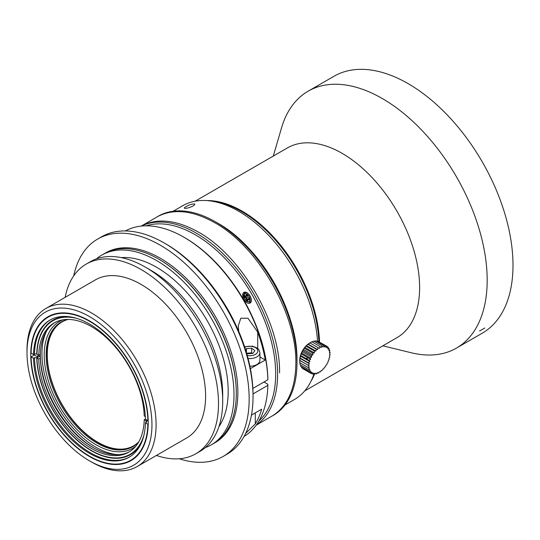 <?xml version="1.0" encoding="UTF-8"?>
<svg xmlns="http://www.w3.org/2000/svg" width="540" height="540" viewBox="0 0 540 540"><rect width="100%" height="100%" fill="white"/><g stroke="black" fill="none" stroke-linecap="round" stroke-linejoin="round"><path stroke-width="0.81" d="M513 265.282A148.325 85.637 60 0 1 482.281 333.18A148.325 85.637 -120 0 0 482.281 161.912A148.325 85.637 -120 0 0 333.956 76.282A148.325 85.637 60 0 1 448.254 116.019A148.325 85.637 60 0 1 513 265.282M487.181 280.186A148.325 85.637 60 0 1 456.462 348.091A148.325 85.637 60 0 1 411.399 352.789A148.325 85.637 60 0 0 456.462 348.091L482.281 333.18L456.462 348.091A148.325 85.637 60 0 0 456.462 176.816A148.325 85.637 60 0 0 308.144 91.186A148.325 85.637 60 0 1 422.442 130.923A148.325 85.637 60 0 1 487.181 280.186M273.294 156.073L281.543 127.859A148.325 85.637 60 0 1 308.144 91.186L333.956 76.282L308.144 91.186A148.325 85.637 60 0 0 281.543 127.865M314.516 374.132A109.532 63.241 60 0 1 311.054 381.132M206.82 200.59A109.532 63.241 60 0 1 319.518 341.989M215.656 221.947L217.917 223.25C260.172 246.524 297.952 311.958 296.973 360.187L296.98 362.799A115.007 66.4 60 0 1 273.159 415.449L272.045 416.09C287.51 406.492 295.454 388.942 295.866 363.447C296.872 313.828 258.012 246.524 214.542 222.588C192.254 210.202 173.09 208.298 157.039 216.891L158.153 216.25A115.007 66.4 60 0 1 215.656 221.947A115.007 66.4 60 0 1 296.98 362.799M329.522 354.254L330.136 352.377L329.366 352.316L329.798 350.359A44.503 12.427 -161.9 0 1 328.914 350.615L329.137 348.638A44.503 18.171 -168.4 0 1 328.165 349.198L328.165 347.261A44.503 23.355 -175.8 0 1 327.152 348.111L326.923 346.268A44.503 27.837 175.5 0 1 325.91 347.396L325.431 345.681A44.503 31.468 165 0 1 324.466 347.058L323.75 345.533A44.503 34.142 152.2 0 1 322.866 347.119L321.928 345.823A44.503 35.782 137 0 1 321.158 347.578L320.018 346.531A44.503 36.335 120 0 1 319.403 348.415L318.08 347.652A44.503 35.782 103 0 1 317.648 349.61L316.17 349.144A44.503 34.142 87.8 0 1 315.947 351.115L314.348 350.966A44.503 31.468 75 0 1 314.348 352.904L312.667 353.059A44.503 27.837 64.5 0 1 312.903 354.901L311.182 355.354A44.503 23.355 55.8 0 1 311.654 357.062L309.933 357.791A44.503 18.171 48.4 0 1 310.642 359.316L308.968 360.288A44.503 12.427 41.9 0 1 309.899 361.591L308.306 362.779A44.503 6.311 35.8 0 1 309.44 363.818L307.969 365.175L309.285 365.938L307.969 367.416A44.503 6.311 24.2 0 0 309.44 367.882L308.306 369.428A44.503 12.427 18.1 0 0 309.899 369.583L308.968 371.149A44.503 18.171 11.6 0 0 310.642 371L309.94 372.526A44.503 23.355 4.2 0 0 311.654 372.08L311.189 373.525A44.503 27.837 -4.5 0 0 312.903 372.803L312.674 374.105A44.503 31.468 -15 0 0 314.348 373.133L314.354 374.254A44.503 34.142 -27.8 0 0 315.947 373.073L316.177 373.97A44.503 35.782 -43 0 0 317.648 372.613L318.087 373.255A44.503 36.335 -60 0 0 319.403 371.776L320.024 372.134A44.503 35.782 -77 0 0 321.158 370.589L321.935 370.643A44.503 34.142 -92.2 0 0 322.866 369.077L323.757 368.82A44.503 31.468 -105 0 0 324.466 367.295L325.438 366.734A44.503 27.837 -115.5 0 0 325.91 365.29L326.923 364.433A44.503 23.355 -124.2 0 0 327.152 363.13L328.172 362.002A44.503 18.171 -131.6 0 0 328.165 360.882L329.137 359.498A44.503 12.427 -138.1 0 0 328.914 358.607L329.798 357.014A44.503 6.311 -144.2 0 0 329.366 356.373L330.136 354.611L329.522 354.254M328.172 348.084L329.137 348.638M326.963 346.565L328.172 347.261M318.344 341.584L326.923 346.262M316.251 341.199L317.243 340.956L325.438 345.681M314.125 341.307L315.562 340.808L323.757 345.533M311.607 342.063L313.74 341.091L321.935 345.816M311.83 341.8L320.024 346.531M307.969 367.416L299.774 362.684L299.734 360.423A14.148 8.168 -60 0 1 299.734 360.295A14.148 8.168 -60 0 1 309.852 342.9L311.83 341.807M309.852 342.9L319.403 348.415M307.969 365.175L299.774 360.443L300.341 356.076L303.345 349.387L306.389 345.6L309.886 342.927L318.08 347.652M308.09 344.088L317.648 349.61M307.982 344.412L316.17 349.144M306.389 345.6L315.947 351.115M306.16 346.235L314.348 350.96M304.79 347.382L314.348 352.904M304.479 348.32L312.667 353.052M303.345 349.387L312.903 354.901M302.994 350.622L311.182 355.347M302.103 351.547L311.654 357.062M301.745 353.059L309.933 357.784M301.091 353.801L310.642 359.316M300.773 355.556L308.968 360.288M300.341 356.076L309.899 361.591M300.112 358.047L308.3 362.772M299.889 358.304L309.44 363.818M299.734 360.295L309.285 365.938M308.3 369.428L300.112 364.696L299.889 362.36M308.968 371.149L300.773 366.417L300.49 364.919M309.933 372.526L301.745 367.801L301.462 366.815M302.994 368.793L302.846 368.435M302.987 368.793L311.182 373.525M311.465 373.41L312.667 374.105M313.389 373.7L314.348 374.254M315.374 373.511L316.17 373.97M317.392 372.857L318.08 373.255M329.447 351.979L330.136 352.377M329.002 349.9L329.805 350.359M272.592 415.766A115.007 66.4 60 0 1 271.492 416.354M249.433 299.147L248.623 298.681L247.82 299.147L249.433 300.078L249.433 298.215L247.82 297.277L247.82 295.414L246.206 294.482L246.206 296.345L247.01 295.88L247.01 294.948M247.82 300.078L247.01 299.612L247.01 297.743L245.396 296.811L245.396 295.88M246.206 296.345L244.593 295.414L244.593 297.277L245.396 296.811M244.593 297.277L246.206 298.215L247.01 297.743M246.206 298.215L246.206 300.078L247.01 299.612M246.206 300.078L247.82 301.01L247.82 299.147M246.841 353.214L251.66 352.85L252.457 353.444M96.424 258.883A109.532 63.241 60 0 1 101.783 255.116A109.532 63.241 60 0 1 156.546 260.543A109.532 63.241 60 0 1 228.103 357.062A109.532 63.241 60 0 1 211.309 444.832A109.532 63.241 60 0 1 205.369 447.586M121.25 257.607A101.318 58.495 60 0 1 156.546 267.253A101.318 58.495 60 0 1 218.889 426.728M246.53 352.985L247.631 353.815L252.855 353.417L254.873 350.602L251.66 348.192L251.66 352.85M251.66 348.192L246.436 348.59L246.436 352.661M246.436 348.59L245.565 349.805M101.783 255.116L104.092 253.78A109.532 63.241 60 0 1 158.861 259.207L158.861 259.207A109.532 63.241 60 0 1 236.311 393.356A109.532 63.241 60 0 1 213.624 443.495L211.309 444.832M251.06 301.934A5.704 3.294 60 0 1 250.884 301.975L249.581 302.245L246.598 301.347C243.486 297.763 242.75 295.076 244.397 293.274A5.272 3.044 60 0 1 247.489 293.166A5.272 3.044 60 0 1 248.825 294.226M244.397 293.274L245.282 292.275A5.704 3.294 60 0 1 245.41 292.14M159.314 259.47A108.884 62.863 60 0 1 159.32 259.47L158.861 259.207L159.32 259.47A108.884 62.863 60 0 1 236.311 392.83L236.311 393.356M244.843 292.133A6.163 3.557 -120 0 0 244.364 293.321M249.521 302.252A6.163 3.557 -120 0 0 250.79 302.427M249.885 366.242A10.267 5.926 0 0 0 259.916 360.315L259.916 352.674A10.267 5.926 180 0 1 248.069 358.533M251.37 300.26A6.163 3.557 60 0 1 250.088 303.082A6.163 3.557 60 0 1 243.931 299.525A6.163 3.557 60 0 1 243.931 292.41A6.163 3.557 60 0 1 248.677 294.064A6.163 3.557 60 0 1 251.37 300.26M73.703 275.879A125.503 72.461 60 0 1 97.666 239.051A125.503 72.461 60 0 1 160.421 245.268A125.503 72.461 60 0 1 242.406 355.86A125.503 72.461 60 0 1 223.169 456.428A125.503 72.461 60 0 1 179.294 458.771M238.781 331.506L238.235 326.012L240.82 318.229L247.982 318.249L257.715 332.093A118.658 68.506 60 0 1 265.282 360.025L259.916 356.927M265.282 360.025L250.371 368.638M251.451 415.105L261.697 409.192A118.658 68.506 60 0 1 255.292 423.846L245.619 433.465M97.666 239.051L101.54 236.817A125.503 72.461 60 0 1 164.288 243.027A125.503 72.461 60 0 1 164.288 243.034A125.503 72.461 60 0 1 253.037 396.738A125.503 72.461 60 0 1 227.043 454.194L223.169 456.428M183.978 237.256A118.658 68.506 -120 0 1 267.847 379.769L267.847 378.648A117.288 67.716 -120 0 0 184.943 237.816L183.978 237.256A118.658 68.506 -120 0 0 125.422 230.938M263.972 382.003L267.847 384.237L267.847 385.358L253.031 393.91M244.073 436.448A118.658 68.506 -120 0 0 267.847 385.358M267.847 379.769L252.862 388.415M165.908 243.965L164.288 243.034L165.901 243.959A123.221 71.145 60 0 1 165.908 243.965A123.221 71.145 60 0 1 253.037 394.875L253.037 396.738M258.863 421.079A113.636 65.61 -120 0 0 275.677 373.977A113.636 65.61 -120 0 0 230.708 264.708A113.636 65.61 -120 0 0 146.131 225.821M256.244 425.088A115.007 66.4 -120 0 0 277.614 373.977A115.007 66.4 -120 0 0 229.041 259.983A115.007 66.4 -120 0 0 141.345 226.078M65.144 297.351A109.532 63.241 60 0 1 86.292 264.06L90.484 261.644A109.532 63.241 60 0 1 145.253 267.064L151.058 270.418A101.318 58.495 60 0 1 222.703 394.504L222.703 401.213A109.532 63.241 60 0 1 200.016 451.352L195.818 453.776A109.532 63.241 60 0 1 156.418 455.443M151.058 270.418L145.253 267.064A109.532 63.241 60 0 1 222.703 401.213M86.292 264.06A109.532 63.241 60 0 1 141.055 269.487A109.532 63.241 60 0 1 212.612 366.005A109.532 63.241 60 0 1 195.818 453.776M89.478 460.843L91.544 462.031A91.273 52.697 -120 0 0 137.18 466.553L186.691 437.967A91.273 52.697 -120 0 0 205.598 396.185A91.273 52.697 -120 0 0 141.055 284.391A91.273 52.697 -120 0 0 95.418 279.869L45.907 308.455A91.273 52.697 -120 0 0 27 350.244L27 352.627A88.358 51.01 -120 0 0 89.478 460.843A88.358 51.01 -120 0 0 151.956 424.771A88.358 51.01 -120 0 0 89.478 316.555A88.358 51.01 -120 0 0 27 352.627M137.18 466.553A91.273 52.697 -120 0 0 156.087 424.771A91.273 52.697 -120 0 0 116.242 332.91A91.273 52.697 -120 0 0 45.907 308.455M148.21 422.604A83.059 47.959 -120 0 0 111.956 339.019A83.059 47.959 -120 0 0 47.945 316.764A83.059 47.959 -120 0 0 47.945 412.675A83.059 47.959 -120 0 0 131.004 460.634A83.059 47.959 -120 0 0 148.21 422.604M33.507 354.524L31.091 353.126A82.606 47.689 60 0 1 48.175 317.162A82.606 47.689 60 0 1 89.478 321.253A82.606 47.689 60 0 1 147.865 420.545L145.442 419.148A79.184 45.718 60 0 0 110.153 340.558A79.184 45.718 60 0 0 49.883 320.125A79.184 45.718 60 0 0 33.507 354.524L34.479 353.963A79.184 45.718 60 0 1 50.375 319.849M129.546 456.989A79.184 45.718 60 0 1 69.451 435.949A79.184 45.718 60 0 1 34.479 357.689L33.507 358.25A79.184 45.718 60 0 0 68.796 436.84A79.184 45.718 60 0 0 129.067 457.272A79.184 45.718 60 0 0 145.442 422.874L146.414 422.314L146.414 421.011L148.257 420.876M145.442 422.874L147.865 424.271A82.606 47.689 60 0 1 130.781 460.235A82.606 47.689 60 0 1 67.871 438.885A82.606 47.689 60 0 1 31.091 356.852L33.507 358.25M69.221 316.73A77.585 44.793 -120 0 0 52.785 320.294A77.585 44.793 -120 0 0 36.74 353.963L34.479 353.963M36.74 353.963L36.97 353.828A77.585 44.793 60 0 1 52.9 320.234M34.479 357.689L36.74 357.689A77.585 44.793 -120 0 0 71.327 434.673A77.585 44.793 -120 0 0 130.363 454.68A77.585 44.793 -120 0 0 141.676 442.226M146.367 422.341A77.585 44.793 -120 0 0 146.414 421.011M31.091 356.852L34.317 354.989L37.868 357.041L36.74 357.689M34.297 354.065A82.606 47.689 -120 0 0 34.317 354.989M37.868 357.041A77.585 44.793 60 0 1 37.841 354.841M39.204 355.09A77.585 44.793 -120 0 0 39.231 356.393L36.97 358.067A77.126 44.53 -120 0 0 91.483 450.515A77.126 44.53 -120 0 0 144.045 434.673M130.484 454.613A77.585 44.793 60 0 1 91.8 450.704A77.585 44.793 60 0 1 91.645 450.61M67.999 319.424A71.881 41.499 -120 0 0 61.027 322.124A71.881 41.499 -120 0 0 46.143 355.158A71.881 41.499 -120 0 0 77.564 427.417A71.881 41.499 -120 0 0 132.907 446.62A71.881 41.499 -120 0 0 138.733 441.936M133.353 446.357A71.881 41.499 60 0 1 78.172 426.593A71.881 41.499 60 0 1 47.034 354.638A71.881 41.499 60 0 1 61.479 321.867M76.943 318.452A77.126 44.53 -120 0 0 36.963 354.341L36.963 353.835M145.928 422.59A77.126 44.53 -120 0 0 145.996 420.741L148.257 420.741M36.97 358.067L38.745 359.087L40.358 358.155L40.358 357.041L39.231 356.393M40.358 357.041A75.985 43.868 60 0 1 40.331 355.03A75.985 43.868 60 0 1 40.331 354.436M36.963 354.341L38.738 355.361L40.352 354.429A74.621 43.079 60 0 1 54.986 322.468M38.738 355.361A74.621 43.079 60 0 1 54.176 322.92A74.621 43.079 60 0 1 110.869 342.077A74.621 43.079 60 0 1 144.214 415.989L145.341 416.637M145.996 420.741L144.221 419.722L145.442 419.02M144.221 419.722A74.621 43.079 60 0 1 128.79 452.162A74.621 43.079 60 0 1 72.09 433.006A74.621 43.079 60 0 1 38.745 359.087M135.81 446.175A73.251 42.289 60 0 1 78.435 431.055A73.251 42.289 60 0 1 44.206 355.158A73.251 42.289 60 0 1 62.87 319.829M46.852 330.575A76.444 44.138 -120 0 0 57.78 406.998A76.444 44.138 -120 0 0 118.503 454.673M129.587 451.683A74.621 43.079 60 0 1 93.096 447.532A74.621 43.079 60 0 1 40.358 358.155M40.331 354.841A76.444 44.138 -120 0 0 40.358 356.683A76.444 44.138 -120 0 0 93.737 447.903M68.168 319.424A71.537 41.303 -120 0 0 62.093 404.507A71.537 41.303 -120 0 0 138.814 441.788M304.695 390.947L396.934 337.689A109.553 63.254 -120 0 0 396.934 211.187A109.553 63.254 -120 0 0 287.381 147.94L195.143 201.191M206.564 200.57A109.553 63.254 60 0 1 222.899 202.817A109.553 63.254 60 0 1 223.837 203.094A109.553 63.254 60 0 1 319.531 341.996M314.55 374.112A109.553 63.254 60 0 1 310.946 381.362M216.324 222.332A111.834 64.57 60 0 1 296.98 362.03M284.985 404.96L294.597 399.411A111.834 64.57 -120 0 0 295.812 398.675A111.834 64.57 -120 0 0 303.115 392.695A111.834 64.57 -120 0 0 311.067 381.105A111.834 64.57 -120 0 0 312.552 377.791A111.834 64.57 -120 0 0 313.943 374.024M317.527 341.118A111.834 64.57 -120 0 0 210.458 200.961A111.834 64.57 -120 0 0 182.763 205.706L173.151 211.255M307.402 358.439L305.235 358.128M193.057 205.936C188.042 208.71 181.015 209.351 186.219 206.564C191.126 203.513 198.16 202.871 193.057 205.936M312.552 377.791L313.841 374.645A109.553 63.254 -120 0 0 314.064 374.092M318.863 341.611A109.553 63.254 -120 0 0 213.833 201.42L210.458 200.961M141.197 226.091C157.187 217.769 176.216 219.746 198.275 232.018C241.724 255.947 280.571 323.224 279.565 372.816M247.01 294.158A4.394 2.538 60 0 1 249.703 301.091A4.394 2.538 60 0 1 244.323 297.986A4.394 2.538 60 0 1 247.01 294.158M250.972 297.932A5.272 3.044 60 0 1 249.581 302.245M247.266 355.536A8.215 4.745 0 0 0 257.735 350.177A8.215 4.745 0 0 0 244.728 347.2M104.882 253.341A109.532 63.241 60 0 1 160.421 258.309A109.532 63.241 60 0 1 232.18 355.536A109.532 63.241 60 0 1 214.4 443.036M257.715 348.401L257.715 332.093M255.292 412.891L255.292 423.846M484.792 328.016L479.574 330.986M382.846 345.823L411.399 352.789M256.149 425.216L272.018 416.05M141.19 226.098L157.059 216.931M244.573 346.734L252.558 346.147L257.499 348.226L258.91 349.67L259.916 352.674M238.235 326.012L238.235 326.356M130.781 460.235L135.128 457.724M48.175 317.162L52.522 314.651"/></g></svg>
